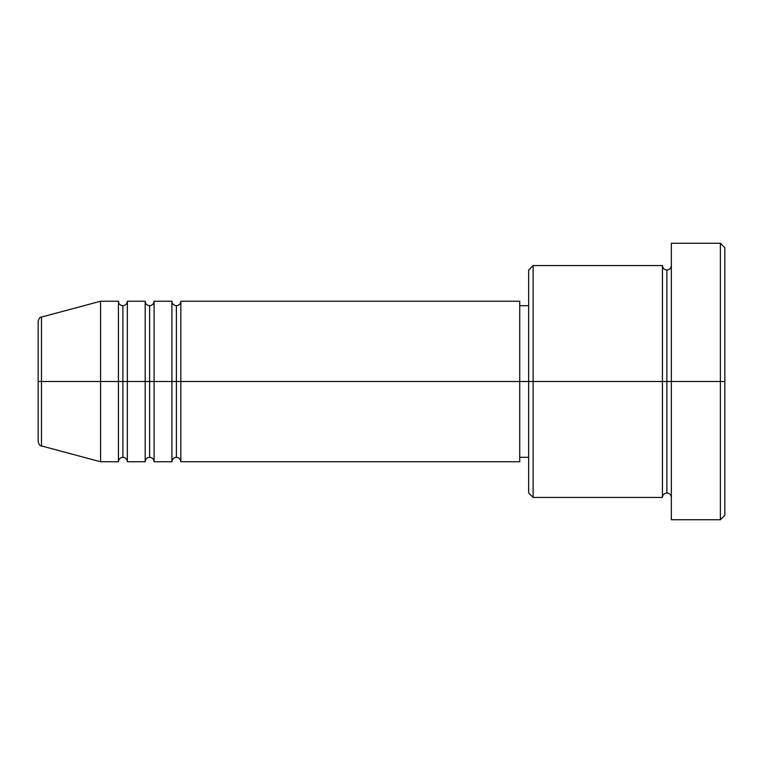 <?xml version="1.0" encoding="UTF-8"?>
<svg xmlns="http://www.w3.org/2000/svg" width="763" height="763" viewBox="0 0 763 763"><rect width="100%" height="100%" fill="white"/><g stroke="black" fill="none" stroke-linecap="round" stroke-linejoin="round"><path stroke-width="0.57" stroke-dasharray="3.81 2.86" d="M38.15 441.615L38.15 321.385L38.15 441.615M41.46 445.926L41.46 381.5L41.46 445.926L41.46 381.5L100.573 381.5L100.573 461.768L100.573 381.5L118.418 381.5L118.418 301.232L118.418 381.5L127.335 381.5L127.335 301.232L127.335 381.5L145.17 381.5L145.17 301.232L145.17 381.5L154.088 381.5L154.088 301.232L154.088 381.5L171.923 381.5L171.923 301.232L171.923 381.5L180.841 381.5L180.841 301.232L180.841 381.5L519.737 381.5L519.737 461.768L519.737 381.5L533.108 381.5L533.108 497.438L533.108 381.5L662.427 381.5L662.427 265.562L662.427 381.5L671.345 381.5L671.345 265.562L671.345 381.5L671.345 265.562L671.345 381.5L724.85 381.5L724.85 515.273L724.85 247.727L724.85 381.5L720.386 381.5L720.386 519.737L720.386 381.5L671.345 381.5L671.345 243.263L671.345 519.737L671.345 265.562L671.345 497.438L671.345 381.5L671.345 497.438L671.345 381.5L671.345 497.438L671.345 381.5L666.881 381.5L666.881 270.026L666.881 492.974L666.881 381.5L662.427 381.5L662.427 497.438M180.841 461.768L180.841 381.5L176.387 381.5L176.387 305.696L176.387 457.304L176.387 381.5L171.923 381.5L171.923 461.768M154.088 461.768L154.088 381.5L149.624 381.5L149.624 305.696L149.624 457.304L149.624 381.5L145.17 381.5L145.17 461.768M127.335 461.768L127.335 381.5L122.872 381.5L122.872 305.696L122.872 457.304L122.872 381.5L118.418 381.5L118.418 461.768M528.654 492.974L528.654 381.5L528.654 492.974M662.427 265.562L662.427 381.5L528.654 381.5L528.654 305.696L528.654 396.293L528.654 270.026L528.654 381.5L519.737 381.5L519.737 457.304L519.737 301.232L519.737 457.304L519.737 305.696L519.737 381.5L180.841 381.5L180.841 301.232M145.17 301.232L145.17 381.5L127.335 381.5L127.335 301.232M118.418 301.232L118.418 381.5L100.573 381.5L100.573 301.232L100.573 381.5L41.46 381.5L41.46 317.074M720.386 243.263L720.386 381.5L720.386 243.263M533.108 381.5L533.108 265.562L533.108 381.5M528.654 396.293L528.654 457.304L528.654 396.293M171.923 301.232L171.923 381.5L154.088 381.5L154.088 301.232M662.427 381.5L662.427 497.438L662.427 381.5M666.881 381.5L666.881 492.974L666.881 381.5M118.418 381.5L118.418 461.768L118.418 381.5M127.335 381.5L127.335 461.768L127.335 381.5M122.872 381.5L122.872 457.304L122.872 381.5M145.17 381.5L145.17 461.768L145.17 381.5M154.088 381.5L154.088 461.768L154.088 381.5M149.624 381.5L149.624 457.304L149.624 381.5M171.923 381.5L171.923 461.768L171.923 381.5M180.841 381.5L180.841 461.768L180.841 381.5M176.387 381.5L176.387 457.304L176.387 381.5M41.46 381.5L41.46 317.074L41.46 381.5"/><path stroke-width="1.14" d="M38.15 381.5L38.15 441.615L38.15 381.5L41.46 381.5L41.46 445.926L41.46 381.5L38.15 381.5L38.15 321.385L38.15 381.5M671.345 497.438C671.068 494.739 669.58 493.251 666.881 492.974C664.182 493.251 662.694 494.739 662.427 497.438L662.427 265.562L662.427 381.5L666.881 381.5L666.881 270.026L666.881 381.5L666.881 270.026L666.881 381.5L671.345 381.5L671.345 519.737L671.345 243.263L671.345 381.5L720.386 381.5L720.386 519.737L720.386 381.5L724.85 381.5L724.85 247.727L724.85 515.273L724.85 381.5L533.108 381.5L533.108 497.438L533.108 381.5L519.737 381.5L519.737 461.768L519.737 381.5L180.841 381.5L180.841 301.232L180.841 381.5L176.387 381.5L176.387 305.696L176.387 381.5L171.923 381.5L171.923 301.232L171.923 381.5L154.088 381.5L154.088 301.232L154.088 381.5L149.624 381.5L149.624 305.696L149.624 381.5L145.17 381.5L145.17 301.232L145.17 381.5L127.335 381.5L127.335 301.232L127.335 381.5L122.872 381.5L122.872 305.696L122.872 381.5L118.418 381.5L118.418 301.232L118.418 381.5L41.46 381.5L41.46 445.926C40.096 446.107 38.999 444.676 38.15 441.615M180.841 461.768C180.564 459.068 179.076 457.581 176.387 457.304C173.687 457.581 172.2 459.068 171.923 461.768L171.923 381.5L176.387 381.5L176.387 305.696L176.387 457.304L176.387 381.5L176.387 457.304L176.387 381.5L180.841 381.5L180.841 461.768L519.737 461.768M154.088 461.768C153.811 459.068 152.323 457.581 149.624 457.304C146.925 457.581 145.447 459.068 145.17 461.768L145.17 381.5L149.624 381.5L149.624 305.696L149.624 457.304L149.624 381.5L149.624 457.304L149.624 381.5L154.088 381.5L154.088 461.768L171.923 461.768M127.335 461.768C127.059 459.068 125.571 457.581 122.872 457.304C120.172 457.581 118.685 459.068 118.418 461.768L118.418 381.5L122.872 381.5L122.872 305.696L122.872 457.304L122.872 381.5L122.872 457.304L122.872 381.5L127.335 381.5L127.335 461.768L145.17 461.768M118.418 301.232L100.573 301.232L41.46 317.074L41.46 381.5L100.573 381.5L100.573 301.232L100.573 461.768L100.573 381.5L118.418 381.5L118.418 301.232C118.685 303.932 120.172 305.419 122.872 305.696C125.571 305.419 127.059 303.932 127.335 301.232L127.335 381.5L145.17 381.5L145.17 301.232C145.447 303.932 146.925 305.419 149.624 305.696C152.323 305.419 153.811 303.932 154.088 301.232L154.088 381.5L171.923 381.5L171.923 301.232C172.2 303.932 173.687 305.419 176.387 305.696C179.076 305.419 180.564 303.932 180.841 301.232L180.841 381.5L519.737 381.5L519.737 301.232L519.737 381.5L528.654 381.5L528.654 492.974L528.654 270.026L528.654 381.5L662.427 381.5L662.427 265.562L533.108 265.562L533.108 381.5L533.108 265.562L528.654 270.026M720.386 381.5L720.386 243.263L720.386 381.5M662.427 381.5L662.427 497.438L662.427 381.5M666.881 381.5L666.881 492.974L666.881 381.5M118.418 381.5L118.418 461.768L118.418 381.5M127.335 381.5L127.335 461.768L127.335 381.5M145.17 381.5L145.17 461.768L145.17 381.5M154.088 381.5L154.088 461.768L154.088 381.5M171.923 381.5L171.923 461.768L171.923 381.5M180.841 381.5L180.841 461.768L180.841 381.5M41.46 381.5L41.46 317.074L41.46 381.5M662.427 497.438L533.108 497.438L528.654 492.974M671.345 519.737L720.386 519.737L724.85 515.273M662.427 265.562C662.694 268.261 664.182 269.749 666.881 270.026C669.58 269.749 671.068 268.261 671.345 265.562M528.654 457.304L519.737 457.304M118.418 461.768L100.573 461.768L41.46 445.926M145.17 301.232L127.335 301.232M724.85 247.727L720.386 243.263L671.345 243.263M528.654 305.696L519.737 305.696M519.737 301.232L180.841 301.232M171.923 301.232L154.088 301.232M41.46 317.074C40.096 316.893 38.999 318.324 38.15 321.385"/></g></svg>
